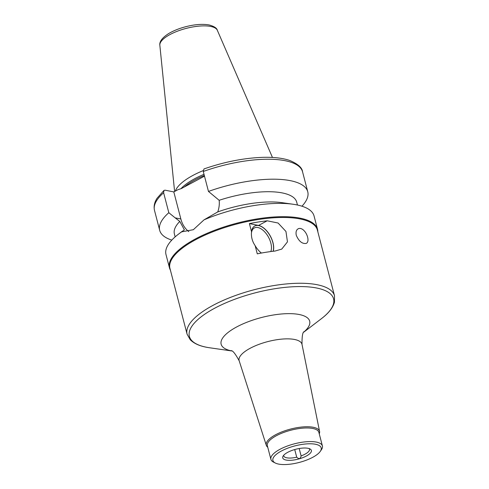 <?xml version="1.0" encoding="UTF-8"?>
<svg xmlns="http://www.w3.org/2000/svg" width="489" height="489" viewBox="0 0 489 489"><rect width="100%" height="100%" fill="white"/><g stroke="black" fill="none" stroke-linecap="round" stroke-linejoin="round"><path stroke-width="0.73" d="M299.182 448.523L301.108 455.901C300.503 458.957 299.036 459.385 296.707 457.191L294.72 449.55M301.108 455.901A13.307 4.56 165.4 0 0 309.494 449.165A13.307 4.56 165.4 0 0 309.244 448.627M283.706 455.277A13.307 4.56 165.4 0 0 283.742 455.87A13.307 4.56 165.4 0 0 296.707 457.191M308.009 448.291A14.798 5.073 165.4 0 0 283.913 455.045A14.798 5.073 165.4 0 0 286.56 460.137A14.798 5.073 165.4 0 0 302.043 457.93A14.798 5.073 165.4 0 0 308.944 448.523A14.798 5.073 165.4 0 0 308.009 448.291M319.256 433.847A27.531 9.438 165.4 0 0 319.574 431.451A27.531 9.438 165.4 0 0 313.278 427.282A27.531 9.438 165.4 0 0 282.324 431.708A27.531 9.438 165.4 0 0 266.303 445.326A27.531 9.438 165.4 0 0 267.752 447.264M320.313 451.335L321.469 449.635A26.608 9.12 165.4 0 0 322.404 445.95L318.865 432.343A26.608 9.12 165.4 0 0 312.813 428.48A26.608 9.12 165.4 0 0 283.125 432.673A26.608 9.12 165.4 0 0 267.361 445.76L270.906 459.367A26.608 9.12 165.4 0 0 273.522 462.123L275.362 463.046A24.945 8.551 165.4 0 0 299.207 462.447A24.945 8.551 165.4 0 0 320.313 451.335A24.945 8.551 165.4 0 0 315.521 444.263A24.945 8.551 165.4 0 0 283.699 449.868A24.945 8.551 165.4 0 0 275.362 463.046M322.404 445.95A26.608 9.12 165.4 0 0 316.359 442.087A26.608 9.12 165.4 0 0 286.67 446.28A26.608 9.12 165.4 0 0 270.906 459.367M296.279 235.307C295.607 231.957 296.303 229.757 298.363 228.699C299.714 228.137 301.2 228.418 302.819 229.543C305.118 231.37 306.713 233.895 307.612 237.122C308.376 240.27 307.972 242.342 306.407 243.333L306.236 243.412C302.208 244.023 298.883 241.321 296.279 235.307M270.808 251.56A14.97 8.117 61.8 0 0 270.82 243.021A14.97 8.117 61.8 0 0 254.329 227.953A14.97 8.117 61.8 0 0 251.438 233.021M255.154 245.68C252.22 241.395 251.016 236.755 251.529 231.768L249.402 223.601A76.168 26.106 -14.6 0 1 267.202 220.802L278.082 223.021L285.955 231.456L287.459 241.872L281.75 249.097L275.081 251.04A76.168 26.106 165.4 0 0 257.275 253.84L255.154 245.68A16.467 8.924 61.8 0 0 261.407 253.045M273.113 251.267A16.467 8.924 61.8 0 0 272.868 242.617A16.467 8.924 61.8 0 0 261.205 226.511A16.467 8.924 61.8 0 0 251.529 231.768L251.48 232.312M249.402 223.601L258.571 225.429A16.632 9.016 -118.2 0 1 270.093 235.625A16.632 9.016 -118.2 0 1 273.253 251.248M334.507 295.79L317.367 230.007A76.168 26.106 165.4 0 0 300.057 218.944A76.168 26.106 165.4 0 0 215.068 230.936A76.168 26.106 165.4 0 0 169.952 268.406L187.085 334.189A76.168 26.106 165.4 0 1 232.208 296.725A76.168 26.106 165.4 0 1 317.19 284.726A76.168 26.106 165.4 0 1 334.507 295.79L334.458 302.233C332.367 309.415 326.511 314.782 321.426 318.669A74.505 25.538 165.4 0 0 316.64 288.009A74.505 25.538 165.4 0 0 212.739 309.286A74.505 25.538 165.4 0 0 209.671 347.777C203.332 346.866 195.6 345.038 190.27 339.788L187.085 334.189M317.813 231.719A76.504 26.223 165.4 0 0 317.52 229.274A76.504 26.223 165.4 0 0 300.13 218.161A76.504 26.223 165.4 0 0 214.775 230.209A76.504 26.223 165.4 0 0 169.463 267.838A76.504 26.223 165.4 0 0 170.398 270.117M317.52 229.274L314.054 215.967A76.504 26.223 165.4 0 0 296.67 204.86A76.504 26.223 165.4 0 0 293.223 204.268A76.504 26.223 165.4 0 0 204.017 219.854L193.338 229.708L181.676 231.841A76.504 26.223 165.4 0 0 178.473 234.158A76.504 26.223 165.4 0 0 165.997 254.537L169.463 267.838M293.223 204.268L282.153 202.678A63.197 21.663 165.4 0 0 217.764 211.908L204.017 219.854M297.459 205.019L296.701 202.116A63.197 21.663 165.4 0 0 219.158 200.294C219.585 204.145 219.121 208.014 217.764 211.908M301.957 206.205A76.504 26.223 165.4 0 0 307.758 191.78A76.504 26.223 165.4 0 0 208.467 191.437L219.158 200.294M203.271 171.48A76.504 26.223 165.4 0 1 302.557 171.822C302.19 167.721 297.905 163.931 289.696 160.459C282.618 158.063 273.589 157.03 262.617 157.348C243.718 158.051 224.17 161.914 203.98 168.937L203.271 171.48L208.467 191.437M188.821 231.609A26.773 20.544 101.3 0 1 180.857 218.98L175.148 217.843L179.793 221.419L184.371 229.824L181.676 231.841M175.148 217.843L168.821 212.715L163.619 192.758L163.974 190.429L165.074 190.178L173.809 191.92L177.947 189.695L181.297 188.589L204.488 176.15M180.857 218.98L173.809 191.92M203.137 170.637A52.8 18.099 165.4 0 0 175.337 191.101M204.011 174.316A51.223 17.555 165.4 0 0 180.967 188.705M168.821 212.715A76.504 26.223 165.4 0 0 159.695 230.343A76.504 26.223 165.4 0 0 171.798 240.105M179.793 221.419A63.197 21.663 165.4 0 0 174.39 233.974L175.148 236.884M303.938 331.958A45.746 15.679 165.4 0 0 299.28 314.525A45.746 15.679 165.4 0 0 236.707 326.927A45.746 15.679 165.4 0 0 231.413 350.851M319.574 431.451L302.013 344.403A32.476 11.131 165.4 0 0 294.58 339.482A32.476 11.131 165.4 0 0 258.07 344.702A32.476 11.131 165.4 0 0 239.17 360.778C235.288 353.657 232.587 350.295 231.059 350.692M258.571 225.429L267.202 220.802M210.735 26.455A29.737 10.196 165.4 0 0 178.265 30.874A29.737 10.196 165.4 0 0 159.842 45.232C159.31 41.541 162.317 37.616 168.846 33.46C173.479 30.74 178.956 28.527 185.282 26.828C194.549 24.419 202.47 23.79 209.066 24.939C214.139 26.345 216.89 28.124 217.318 30.257A29.737 10.196 165.4 0 0 210.735 26.455M204.31 175.472A51.223 17.555 165.4 0 0 184.194 187.036M163.619 192.758A76.504 26.223 165.4 0 0 154.493 210.386C153.57 206.303 154.451 202.232 157.134 198.167L163.974 190.429M309.091 448.437L309.372 448.688L308.944 448.523M303.834 332.117L321.426 318.669M231.584 350.937L209.671 347.777M302.013 344.403C301.927 336.304 302.642 332.049 304.17 331.646M266.303 445.326L239.17 360.778M302.557 171.822L307.758 191.78M159.842 45.232L174.604 191.492M217.318 30.257L272.459 157.458M154.493 210.386L159.695 230.343M182.238 231.279L178.473 234.158"/></g></svg>
